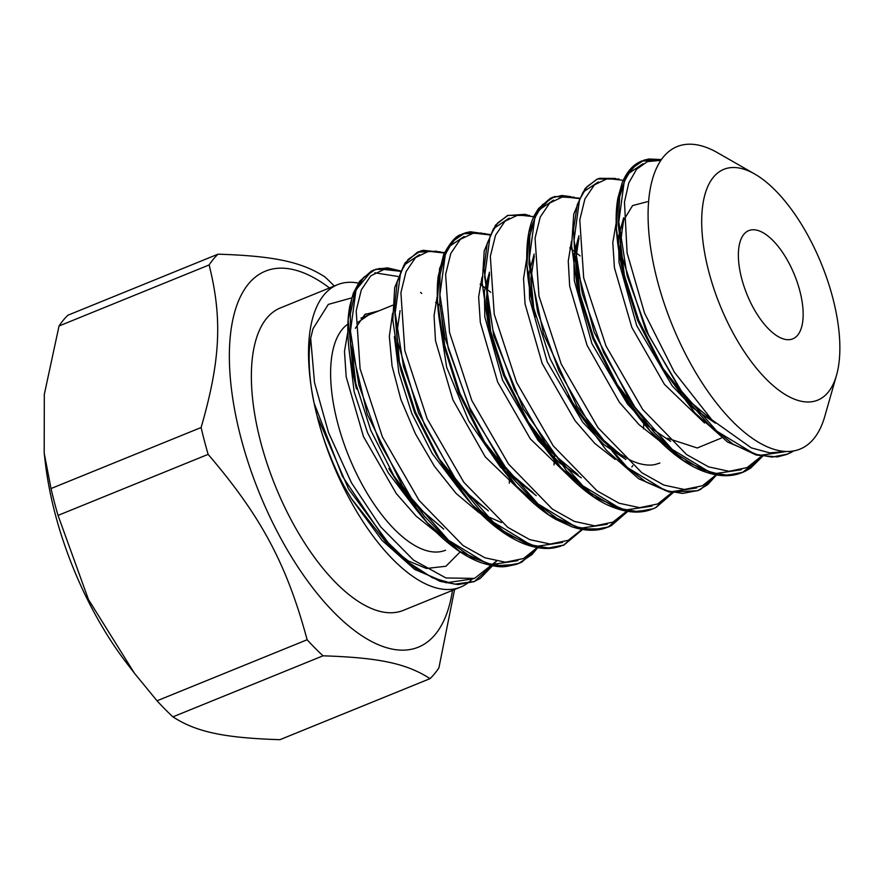 <?xml version="1.0" encoding="UTF-8"?>
<svg xmlns="http://www.w3.org/2000/svg" width="884" height="884" viewBox="0 0 884 884"><rect width="100%" height="100%" fill="white"/><g stroke="black" fill="none" stroke-linecap="round" stroke-linejoin="round"><path stroke-width="1.33" d="M471.691 579.572A163.231 71.77 -112.1 0 1 460.542 587.109A163.231 71.77 -112.1 0 1 348.594 497.195A163.231 71.77 -112.1 0 1 323.842 295.046A163.231 71.77 -112.1 0 1 337.555 284.681A163.231 71.77 -112.1 0 1 359.247 283.289M360.904 482.244A123.417 54.267 -112.1 0 1 347.942 324.063A123.417 54.267 -112.1 0 0 360.904 482.244A123.417 54.267 -112.1 0 0 445.536 550.224A123.417 54.267 -112.1 0 1 360.904 482.244M754.682 174.004L717.532 152.722A163.231 71.77 67.9 0 0 663.398 156.965A163.231 71.77 67.9 0 0 699.056 378.032A163.231 71.77 67.9 0 0 824.772 416.43L836.529 375.258A124.578 54.775 67.9 0 0 821.501 264.106A124.578 54.775 67.9 0 0 754.682 174.004A124.578 54.775 67.9 0 0 713.377 177.242A124.578 54.775 67.9 0 0 740.593 345.953A124.578 54.775 67.9 0 0 836.529 375.258M430.033 678.647L279.93 739.687C223.829 737.875 196.27 731.996 172.921 716.858L323.025 655.817C379.126 657.63 406.684 663.508 430.033 678.647A240.15 105.594 67.9 0 0 438.906 667.862L454.586 589.529M208.138 454.365C261.266 516.521 286.759 564.268 307.135 639.751L157.032 700.791L134.423 673.221L88.477 599.562L58.035 515.405L208.138 454.365A240.15 105.594 67.9 0 1 201.121 427.513L51.018 488.554L44.2 453.172L44.31 394.386L59.04 325.986L209.132 264.946C222.536 318.638 220.481 360.506 201.121 427.513M334.274 286.018A240.15 105.594 67.9 0 0 325.014 276.99C301.676 261.863 274.106 255.984 218.005 254.172L67.913 315.212A240.15 105.594 -112.1 0 0 59.04 325.986M44.2 453.172L45.427 463.559A202.944 89.229 67.9 0 0 126.489 662.878L134.423 673.221M172.921 716.858A240.15 105.594 -112.1 0 1 157.032 700.791M58.035 515.405A240.15 105.594 -112.1 0 1 51.018 488.554M218.005 254.172A240.15 105.594 67.9 0 0 209.132 264.946M307.135 639.751A240.15 105.594 67.9 0 0 323.025 655.817M743.853 234.326A58.421 25.691 -112.1 0 1 748.759 230.613A58.421 25.691 -112.1 0 1 791.832 268.824A58.421 25.691 -112.1 0 1 797.677 335.147A58.421 25.691 -112.1 0 1 792.771 338.848A58.421 25.691 -112.1 0 1 749.698 300.648A58.421 25.691 -112.1 0 1 743.853 234.326M452.498 590.379A202.944 89.229 -112.1 0 1 438.972 629.386A202.944 89.229 -112.1 0 1 281.996 540.544A202.944 89.229 -112.1 0 1 248.393 284.029A202.944 89.229 -112.1 0 1 329.511 287.952M337.555 284.681L280.405 307.93A163.231 71.77 67.9 0 0 266.681 318.284A163.231 71.77 67.9 0 0 283.024 503.604A163.231 71.77 67.9 0 0 403.38 610.347L460.542 587.109M345.368 488.322C338.119 476.244 323.522 443.028 317.124 416.132L348.561 488.985L392.805 548.931L416.762 569.263L440.177 581.396L457.978 584.6L473.901 581.683L480.299 578.368L494.521 563.705M786.108 451.558L759.113 455.492L727.565 442.033L694.846 412.806L664.481 371.379L638.69 320.229L621.982 267.686C615.949 240.172 614.579 217 617.872 198.182L622.203 182.69C626.137 173.419 631.176 166.932 637.331 163.231L639.817 161.838L637.707 163.01L626.314 175.861L619.651 196.812L618.27 224.658L622.314 257.598L645.884 330.616L685.619 398.22L708.957 424.707L732.924 444.066L756.163 455.006L777.412 456.929L786.926 454.376L793.545 450.906M621.927 267.443L616.369 228.403L618.347 196.37L627.563 174.181L643 163.75M741.411 469.724L714.548 473.713L683.155 460.409L650.569 431.48L620.259 390.397C636.756 417.093 654.547 438.166 673.619 453.591C683.885 461.746 693.763 467.625 703.277 471.238C716.88 476.299 728.924 477.073 739.422 473.559L742.206 472.553L759.013 459.89L761.997 455.879M620.203 390.308L593.827 338.086L576.954 284.471L571.616 245.774L573.738 214.094L582.987 192.182L598.391 181.894M696.725 487.913L670.017 491.924L638.801 478.83L606.38 450.276L576.158 409.579L550.025 358.473L532.942 305.765L526.93 265.012L528.908 232.846L538.124 210.536L553.638 200.093M651.972 506.123L625.076 510.057L593.661 496.742L561.064 467.791L530.743 426.618C556.821 469.183 587.451 497.117 611.286 506.598C625.96 512.543 638.9 513.648 650.116 509.913L655.563 507.681L672.536 492.255M530.544 426.298L504.731 375.258L487.935 322.748L482.222 283.234L484.2 250.979L493.493 228.647L509.151 218.116M607.242 524.3L580.368 528.234L548.975 514.963L516.378 486.012L485.681 444.254L459.879 393.137L443.138 340.594L437.458 300.284L439.569 268.692L448.774 246.791L464.111 236.503M562.522 542.467L535.826 546.467L504.62 533.384L472.2 504.786L441.403 463.172L415.48 412.121L398.607 359.578L392.816 320.085L394.684 287.654L403.9 265.2L419.458 254.658M517.825 560.655L490.952 564.644L459.558 551.329L426.972 522.411L396.662 481.327M391.855 269.344L379.534 268.482L371.611 270.913L355.346 290.759L350.329 314.085L350.639 343.71L367.357 414.474L402.375 485.924L424.541 516.378L448.221 540.787L472.1 557.572L494.852 565.738L515.88 564.467C505.14 566.511 502.333 569.174 480.984 562.655C469.15 558.39 456.796 550.633 443.923 539.384C427.005 524.322 411.237 504.952 396.629 481.272L370.794 430.364L353.688 376.871L348.163 319.809L351.942 298.096L359.843 282.526M374.794 272.813L397.866 276.438M420.563 292.383L421.701 293.444M473.139 578.843L446.177 582.81L414.695 569.418L382.032 540.367L351.666 499.062L345.368 488.333M515.88 564.467L518.61 563.484L532.046 554.511L538.389 546.82M436.652 251.178L417.425 252.205L405.016 262.979L397.17 282.106L394.518 308.472L397.27 340.373L418.53 412.85L456.741 482.012L479.747 509.957L503.67 531.14L527.207 544.135L549.041 548.235L563.329 545.295L583.142 528.61M481.526 233.022L462.708 233.785L456.067 237.73L445.624 252.382L440.033 274.913L439.801 303.986L444.972 337.754L470.564 411.049L511.549 477.073L535.129 502.167L559.053 519.847L581.981 528.908L602.645 528.875L608.048 527.118L627.85 510.433M527.693 215.077L524.908 214.337L507.405 215.541L495.548 225.1L487.206 243.409L483.968 268.968L493.736 335.688L523.372 408.872L566.688 470.951L590.589 492.874L614.225 506.83L633.11 511.681L650.116 509.913M570.744 196.602L561.859 195.497L550.456 198.193L535.925 214.05L529.825 235.84L528.986 264.283L543.516 333.92L576.887 406.154L622.038 463.492L645.983 481.979L669.089 492.034L697.487 490.742L707.719 484.664L717.255 474.078M615.474 178.424L599.429 178.336L596.866 179.22L585.208 188.425L577.285 204.69L573.506 229.652L575.108 260.537L594.247 332.307L631.01 402.662L653.641 431.834L677.498 454.564L701.222 469.371L723.521 475.404L739.422 473.559M660.348 160.269L641.585 161.043L639.817 161.838M317.124 416.132A163.231 71.77 -112.1 0 1 314.129 403.192C308.085 376.407 308.372 347.876 310.715 338.804L314.516 382.65L328.55 432.63L351.456 482.774L380.838 527.041L413.524 560.102L445.945 577.97L474.575 578.401L496.333 561.207M793.854 450.84L787.534 454.122L771.997 457.083L754.616 454.1L716.924 431.237L679.763 389.181L648.381 334.506L627.121 275.72L618.789 221.939L624.226 181.518L631.806 168.424L643.95 160.148L661.066 160.059M762.406 455.923L745.543 471.084L742.814 472.31L727.267 475.249L709.896 472.288L672.205 449.426L635.043 407.358L603.661 352.683L582.401 293.908L574.059 240.117L579.506 199.696L587.086 186.601L597.474 178.988L619.098 179.043M717.664 474.122L700.802 489.294L698.106 490.509L682.547 493.427L665.177 490.487L627.485 467.603L590.335 425.536L558.942 370.871L537.671 312.085L529.339 258.294L534.798 217.895L542.367 204.779L554.577 196.524L574.368 197.209M672.956 492.3L655.961 507.538L653.386 508.698L637.828 511.615L620.457 508.654L582.766 485.78L545.616 443.735L514.223 389.059L492.952 330.262L484.62 276.493L490.09 236.072L497.659 222.934L508.046 215.364L529.759 215.475M628.27 510.477L611.253 525.682L608.656 526.864L593.098 529.825L575.727 526.842L538.047 503.957L500.885 461.912L469.492 407.237L448.243 348.451L439.912 294.681L445.359 254.26L452.928 241.155L465.05 232.901L485.051 233.63M583.539 528.654L563.937 545.041L548.389 548.003L531.03 545.03L493.327 522.168L456.166 480.1L424.784 425.425L403.524 366.65L395.192 312.87L400.629 272.438L408.209 259.355L420.419 251.056L440.243 251.796M538.787 546.865L521.947 562.014L519.228 563.241L503.67 566.169L486.31 563.23L448.608 540.345L411.458 498.278L380.076 443.613L358.805 384.827L350.462 331.036L355.909 290.626L363.49 277.521L375.711 269.255L395.479 269.963M496.499 561.241L474.509 581.44L454.774 584.169L432.442 577.771L408.728 562.567L384.96 539.616L342.462 476.343L314.118 403.181M786.583 451.415L769.876 452.895L751.345 447.879L711.852 419.789L674.293 372.087L644.513 313.058L627.087 252.89L624.469 202.027L628.778 182.933L636.579 169.264L647.442 161.584L660.867 160.347M761.842 455.868L747.146 467.57L729.09 471.305L708.57 466.874L686.581 454.553L642.668 409.48L605.993 345.976L583.694 277.874L579.782 219.95L584.921 198.9L594.413 184.855L607.606 178.524L623.739 180.358M717.09 474.067L702.404 485.78L684.338 489.482L663.818 485.062L641.828 472.708L597.927 427.635L561.263 364.131L538.964 296.029L535.063 238.116L540.212 217.088L549.693 203.033L562.898 196.723L579.02 198.535M672.381 492.244L657.685 503.968L639.629 507.67L619.098 503.239L597.12 490.907L553.207 445.845L516.543 382.33L494.244 314.218L490.333 256.305L495.515 235.277L504.974 221.188L518.157 214.934L534.268 216.746M627.695 510.411L612.966 522.124L594.899 525.87L574.368 521.405L552.401 509.096L508.477 464.012L471.813 400.496L449.514 332.373L445.624 274.46L450.785 253.454L460.266 239.387L473.47 233.089L489.603 234.912M582.987 528.588L568.279 540.301L550.235 544.058L529.704 539.616L507.725 527.317L463.802 482.244L427.127 418.74L404.817 350.617L400.905 292.703L406.043 271.653L415.535 257.598L428.729 251.266L444.862 253.1M538.234 546.798L523.538 558.511L505.482 562.224L484.951 557.793L462.973 545.472L419.06 500.388L382.396 436.895L360.097 368.783L356.186 310.87L361.324 289.83L370.816 275.786L384.01 269.454L400.143 271.277M704.559 423.027L664.392 384.286L631.861 327.467L614.435 267.819L612.8 242.536L616.192 222.878M659.287 440.674L638.988 424.596L619.43 402.331L587.053 345.29L569.672 286.151L568.257 261.067L571.473 241.144M615.131 459.426L594.788 443.414L575.075 420.74L542.179 363.468L525.074 304.052L523.538 278.582L526.731 258.603M570.545 477.747L530.345 438.906L497.67 382.065L480.31 322.34L478.631 296.947L482.012 277.278M525.162 495.25L485.25 456.862L452.939 399.922L435.492 340.694L434.055 315.654L437.315 295.797M501.449 522.554L479.095 512.742L456.155 493.493L434.387 466.211L415.425 433.812L400.85 399.391L392.065 365.954L389.336 336.34L392.584 313.267M436.552 532.444L416.154 516.168L396.308 493.581L363.468 436.608L346.174 376.816L344.484 351.324L347.865 331.622M365.6 313.986L371.689 313.787M310.593 338.605L313.035 328.638L328.329 304.394L352.031 297.82M715.377 423.182L693.631 408.441L672.216 385.866L636.679 325.544L618.999 262.371L618.546 236.581L623.662 217.718M670.636 441.37L648.889 426.596L627.485 404.043L591.937 343.688L574.291 280.582L573.815 254.736L578.932 235.774M625.905 459.525L604.181 444.818L582.733 422.198L547.218 361.876L529.56 298.759L529.107 272.913L534.201 254.006M569.749 247.863L580.147 255.896M643.95 419.292L643.53 428.784M632.767 465.636L631.85 467.017M581.296 477.802L559.517 462.862L538.036 440.387L502.521 380.076L484.83 316.969L484.388 291.123L489.482 272.173M536.201 495.626L500.598 467.304L468.686 420.751L446.674 367.324L439.204 319.091M480.134 284.14L490.708 292.25M554.478 455.636L554.003 465.017M457.768 487.261L432.188 453.437L411.845 413.579L398.861 372.716L394.374 336.528M435.591 302.427L440.586 305.908M509.759 473.824L509.283 483.194M413.9 506.554L388.286 472.852L367.589 432.784L354.141 391.756L349.788 355.677M358.164 322.196L368.341 315.146M712.084 420.022L686.194 398.353L661.906 367.081L687.708 399.888L711.476 419.414M659.398 363.147L637.64 320.483L624.391 278.46L620.281 246.15L623.198 220.967L632.568 205.607L647.265 201.718M721.2 438.132L697.255 447.989L667.398 438.254M643.165 418.287L614.269 380.673L592.943 338.716L579.528 296.041M578.677 291.842L575.55 261.255L578.943 237.697M622.513 456.277L595.286 433.105L570.014 399.634M533.991 310.151L530.831 279.51L534.223 255.863M577.97 474.62L551.373 452.299L526.51 419.546M524.698 416.64L503.626 375.468L490.344 333.588L486.156 299.842L489.504 274.018M533.24 492.775L507.637 471.216L483.548 440.696L504.488 467.813L526.234 487.802L532.621 492.167M479.769 434.806L458.719 393.06L445.414 350.384M444.928 348.064L441.348 313.124M488.377 510.841L462.188 488.951L437.779 457.116M435.9 454.122L414.673 412.773L401.027 370.816M396.828 332.959L399.513 363.401L396.783 333.843L400.076 310.682M443.724 529.096L416.198 505.648L390.651 471.559M356.385 388.772L351.931 349.633M355.346 328.34L364.838 314.516L378.982 310.825M460.288 551.815L445.912 566.246L426.431 568.478L408.286 560.942L389.048 546.036L351.467 498.687M392.684 305.245L360.992 318.129L392.684 305.245M550.456 198.193L538.489 208.569L534.82 214.525C528.787 225.984 526.135 242.371 526.864 263.708C527.428 276.239 529.339 289.764 532.599 304.262M486.078 444.895C496.664 462.133 508.024 477.216 520.157 490.156C532.08 502.786 543.903 512.499 555.627 519.306L571.561 526.676C584.202 530.886 595.451 531.361 605.308 528.124M460.929 234.591C455.846 235.94 450.089 242.614 443.669 254.614L438.166 276.493C436.011 294.483 437.668 315.842 443.138 340.594M441.403 463.172C467.526 504.687 494.686 531.428 522.897 543.384C534.687 548.036 545.295 549.494 554.721 547.749L560.533 546.312M371.611 270.913L359.589 281.344L353.324 293.19L349.799 306.052C346.197 325.047 347.489 348.65 353.688 376.871M661.398 159.573L649.044 158.998L643.95 160.148M745.543 471.084L750.781 468.001L762.925 455.978M579.241 198.104L554.577 196.524M655.961 507.538L673.486 492.355M611.253 525.682L628.789 510.521M489.824 234.481L470.277 231.741L465.05 232.901M445.083 252.669L423.226 250.305L420.419 251.056M400.364 270.858L387.523 267.885L375.711 269.255M790.174 452.928L793.909 450.84M659.365 363.103L658.779 362.164M625.198 282.007L620.303 242.072L623.684 220.348M580.445 300.085L576.092 252.028L578.965 238.581M659.873 463.05L655.464 464.42C650.779 465.625 644.911 465.216 637.85 463.172L631.275 460.686L616.468 452.044C608.402 446.276 600.247 438.751 592.026 429.469L567.76 395.933M533.848 309.433L530.875 278.438L534.234 256.747M491.184 337.279L486.587 289.245L489.515 274.891M487.769 510.234L470.697 497.272L437.768 457.105M443.105 528.488L418.408 507.969L397.369 481.868M394.231 477.194L388.838 468.586M664.348 371.158L658.547 361.788M622.071 267.543L624.513 278.559M620.115 390.374L614.269 380.827M576.898 284.339L579.495 295.996M576.213 409.513L570.103 399.612M532.831 305.787L535.328 316.826M527.991 422.066L524.588 416.585M488.067 322.87L490.487 333.765M485.581 444.321L479.813 434.928M442.762 338.749L445.337 350.351M442.055 464.155L435.934 454.221M398.474 359.523L401.049 370.926M396.684 481.15L390.684 471.47M354.031 378.12L356.44 388.938M642.193 160.8L641.585 161.054M597.474 178.988L596.866 179.231M552.754 197.176L552.146 197.419M508.035 215.353L507.438 215.608M463.315 233.542L462.708 233.785M418.596 251.73L417.988 251.973M373.877 269.907L373.269 270.161M787.534 454.133L786.926 454.376M742.814 472.321L742.206 472.564M698.095 490.498L697.487 490.753M653.375 508.687L652.768 508.93M608.656 526.875L608.048 527.118M563.948 545.052L563.329 545.306M519.228 563.241L518.61 563.495M474.509 581.429L473.89 581.672"/></g></svg>
